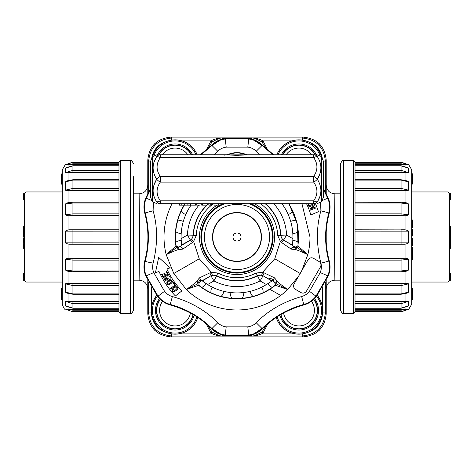 <?xml version="1.0" encoding="UTF-8"?>
<svg xmlns="http://www.w3.org/2000/svg" width="474" height="474" viewBox="0 0 474 474"><rect width="100%" height="100%" fill="white"/><g stroke="black" fill="none" stroke-linecap="round" stroke-linejoin="round"><path stroke-width="0.71" d="M147.793 160.182L147.764 185.186C147.26 190.429 144.38 193.303 139.131 193.825L139.581 237L147.924 237M326.207 160.182L326.207 185.275M147.793 313.818L147.764 288.814C147.26 283.571 144.38 280.697 139.131 280.175L139.581 237M326.207 237L334.419 237L334.869 193.825C329.631 193.315 326.752 190.435 326.236 185.186M334.419 237L334.869 280.175C329.631 280.685 326.752 283.565 326.236 288.814L326.207 288.725M326.207 313.818L326.236 288.814M170.8 336.86L180.884 336.854M293.116 336.854L303.2 336.86M293.116 137.146L303.2 137.14M170.8 137.14L180.884 137.146M317.23 295.314A23.747 23.747 0 0 1 298.887 334.152A23.747 23.747 0 0 1 276.218 317.462M212.53 237A24.47 24.47 0 0 0 249.235 258.188A24.47 24.47 0 0 0 249.235 215.812A24.47 24.47 0 0 0 212.53 237M224.552 203.702A35.55 35.55 0 0 0 241.23 272.295A35.55 35.55 0 0 0 249.448 203.702M321.739 157.137A23.747 23.747 0 0 0 276.846 154.767M152.261 157.137A23.747 23.747 0 0 1 197.154 154.767M264.883 326.45L251.735 335.337A2.88 0.741 -89.7 0 0 252.115 334.911L262.223 329.027M211.771 329.027L221.885 334.911A2.88 0.741 -90.3 0 0 222.265 335.337L209.117 326.45M268.177 283.411A6.334 6.334 0 0 0 272.349 287.327M201.651 287.327A6.334 6.334 0 0 0 205.823 283.411A6.334 6.334 0 0 1 201.651 287.327M231.051 292.594A6.334 6.334 0 0 0 231.727 298.276M242.273 298.276A6.334 6.334 0 0 0 242.949 292.594M298.259 242.451A6.334 6.334 0 0 0 292.784 240.798M181.216 240.798A6.334 6.334 0 0 0 175.741 242.451M220.997 296.386A6.334 6.334 0 0 0 223.574 291.273A6.334 6.334 0 0 1 220.997 296.386M212.393 287.208A6.334 6.334 0 0 0 211.09 292.778A6.334 6.334 0 0 1 212.393 287.208M262.91 292.778A6.334 6.334 0 0 0 261.607 287.208A6.334 6.334 0 0 1 262.91 292.778M250.426 291.273A6.334 6.334 0 0 0 253.003 296.386A6.334 6.334 0 0 1 250.426 291.273M298.259 231.549A6.334 6.334 0 0 1 292.784 233.202M290.716 221.488A6.334 6.334 0 0 1 296.428 221.168M181.216 233.202A6.334 6.334 0 0 1 175.741 231.549M177.572 221.168A6.334 6.334 0 0 1 183.284 221.488M185.879 214.355A6.334 6.334 0 0 1 181.299 210.93M282.172 204.051A6.334 6.334 0 0 1 282.486 203.702M292.701 210.93A6.334 6.334 0 0 1 288.121 214.355M261.998 332.049L262.981 333.104L260.499 334.371L256.404 335.58L252.257 335.977L254.71 335.74L261.998 332.049L266.05 325.383M224.161 335.331L222.265 335.337L221.743 335.977L217.596 335.58L213.501 334.371L211.019 333.104L212.002 332.049L219.32 335.746L221.743 335.977L171.695 335.977C157.735 334.585 150.062 326.912 148.67 312.953L147.793 313.835L147.793 280.347L147.793 313.835C149.186 327.795 156.858 335.468 170.818 336.86L171.695 335.977L171.695 333.903M249.839 335.331L251.735 335.337L252.257 335.977L302.305 335.977C316.265 334.585 323.938 326.912 325.33 312.953L325.33 282.113M170.818 336.86L303.182 336.86C317.142 335.468 324.814 327.795 326.207 313.835L326.207 280.347M207.95 325.383L212.002 332.049M209.117 147.55L222.265 138.663A2.88 0.741 -89.7 0 0 221.885 139.089L211.777 144.973M262.223 144.973L252.115 139.089A2.88 0.741 -90.3 0 0 251.735 138.663L264.883 147.55M266.05 148.617L261.998 141.951L254.68 138.254L252.257 138.023L256.404 138.42L260.499 139.629L262.981 140.897L267.857 150.193M182.093 140.897L211.019 140.897L213.501 139.629L217.596 138.42L221.743 138.023L219.32 138.254L212.002 141.951L207.95 148.617M249.839 138.669L251.735 138.663L252.257 138.023L302.305 138.023C316.265 139.415 323.938 147.088 325.33 161.047L326.207 160.165C324.814 146.205 317.142 138.532 303.182 137.14L302.305 138.023L302.305 140.097M224.161 138.669L222.265 138.663L221.743 138.023L171.695 138.023C157.735 139.415 150.062 147.088 148.67 161.047L148.67 191.887M303.182 137.14L170.818 137.14C156.858 138.532 149.186 146.205 147.793 160.165L147.793 193.653L147.793 160.165L148.67 161.047L150.643 161.047M261.998 141.951L262.981 140.897L291.907 140.897M206.143 150.193L211.019 140.897L212.002 141.951M184.807 204.46A61.502 61.502 0 0 0 176.138 245.846L178.71 247.09L181.435 245.822L181.619 245.034L191.626 239.323L193.404 235.377A43.626 43.626 0 0 1 208.815 203.702M178.965 246.942L178.71 247.09A2.88 2.702 -121.4 0 1 182.816 249.105L192.302 242.605A2.88 0.302 -120.1 0 0 190.53 240.146L181.406 245.479M199.37 282.291L201.58 280.709L202.351 280.946L211.037 275.667L201.859 280.904M200.401 280.021L199.329 280.596L197.931 283.683A1.724 1.724 -95.2 0 0 198.565 285.307L198.908 285.289L199.116 282.439A2.88 2.702 61.4 0 0 200.401 280.021A2.88 2.702 -118.6 0 0 199.424 277.877L196.929 281.147L197.913 283.73L186.306 289.513C192.521 285.105 196.046 282.362 196.888 281.289A2.88 2.737 14.4 0 1 197.913 283.73A1.724 1.724 -71.1 0 0 198.547 285.307L186.306 289.513L173.792 273.492L166.178 254.645L176.986 247.487A2.88 2.737 105.6 0 1 178.585 249.591C177.442 249.709 173.306 251.392 166.178 254.645L175.943 246.13L178.734 249.632L182.816 249.105M198.908 285.289A61.502 61.502 0 0 0 275.092 285.289L274.884 282.439L272.42 280.709L266.4 284.56A55.908 55.908 0 0 1 207.6 284.56L202.351 280.946M274.63 282.291L276.069 283.683L277.112 281.289C277.782 282.226 281.307 284.963 287.694 289.513L276.087 283.73A2.88 2.737 -14.4 0 1 277.112 281.289M295.035 246.942L292.565 245.822L292.885 238.683A55.908 55.908 0 0 0 281.912 203.702M288.707 203.702A61.502 61.502 0 0 1 297.862 245.846L295.29 247.09A2.88 2.702 -58.6 0 0 292.559 247.185A2.88 2.702 121.4 0 0 291.184 249.105L295.266 249.632L297.014 247.487L307.822 254.645C300.901 251.469 296.765 249.786 295.415 249.591A2.88 2.737 -105.6 0 1 297.014 247.487A1.724 1.724 168.9 0 0 298.063 246.148L307.822 254.645L301.689 270.808L308.005 259.871A4.088 4.088 0 0 1 313.592 258.371L318.907 261.441A4.088 4.088 0 0 1 320.4 267.028L306.53 291.054A4.088 4.088 0 0 1 300.943 292.553L295.628 289.484A4.088 4.088 0 0 1 294.129 283.896L298.62 276.117A72.99 72.99 0 0 0 301.689 270.808L300.208 273.492L274.76 258.798L262.501 272.366L264.202 272.911A2.88 0.302 119.9 0 0 262.963 275.667L261.695 275.127L262.501 272.366L256.049 273.024L257.394 275.566A43.626 43.626 0 0 1 216.606 275.566L217.951 273.024A40.746 40.746 0 0 0 256.049 273.024M191.058 205.135A55.908 55.908 0 0 0 181.115 238.683L181.619 245.034M272.141 280.904L262.957 275.75M265.185 203.702A43.626 43.626 0 0 1 280.596 235.377L282.374 239.323L292.594 245.479M167.506 282.682C170.308 280.187 171.707 279.903 171.707 281.829C168.904 284.323 167.5 284.607 167.506 282.682M308.402 203.702L309.113 205.195L308.503 205.491L307.65 203.702M311.145 203.702L310.826 203.702M314.321 203.702L308.698 205.935L309.072 206.871L313.207 205.224L309.972 209.135L310.375 210.148L316.075 207.879L315.702 206.948L311.554 208.554L314.801 204.679L314.41 203.702M169.2 279.589L168.768 278.866L167.482 278.522C167.541 284.151 161.889 278.416 165.13 277.651L165.71 280.211L166.7 278.469C166.617 276.437 167.31 275.578 168.78 275.892C170.563 277.136 170.705 278.368 169.2 279.589M163.151 277.568L161.504 274.416L162.108 274.102L163.364 276.508L165.053 275.625L163.897 273.415L164.502 273.101L165.657 275.311L167.6 274.304L166.256 271.732L166.86 271.412L168.59 274.73L163.151 277.568M170.776 279.672C173.531 281.307 172.749 283.031 168.436 284.844C165.675 283.215 166.457 281.491 170.776 279.672M170.877 289.229L170.367 288.553L174.722 285.271L172.933 282.895L173.478 282.486L175.777 285.532L170.877 289.229M173.016 288.405L173.537 289.022C169.502 294.905 181.903 286.243 174.693 288.05L174.148 287.404L176.008 286.604C182.697 289.122 168.169 295.361 173.016 288.405M298.626 276.117L287.694 289.513L275.435 285.307L276.087 283.73A1.724 1.724 71.1 0 1 275.453 285.307L269.813 289.3L280.709 295.45A72.99 72.99 0 0 1 186.306 289.513M201.083 234.245L201.047 234.097A11.666 11.666 0 0 1 201.047 239.903L201.13 234.47A35.959 35.959 0 0 1 209.846 213.43L213.626 209.526A11.666 11.666 0 0 1 209.526 213.626L209.65 213.549M264.35 213.549L264.474 213.626A11.666 11.666 0 0 1 260.374 209.526L264.154 213.43A35.959 35.959 0 0 1 272.87 234.47L272.953 239.903A11.666 11.666 0 0 1 272.953 234.097L272.917 234.245M260.451 264.35L260.374 264.474A11.666 11.666 0 0 1 264.474 260.374L260.57 264.154A35.959 35.959 0 0 1 239.53 272.87L234.097 272.953A11.666 11.666 0 0 1 239.903 272.953L239.755 272.917M209.65 260.451L209.526 260.374A11.666 11.666 0 0 1 213.626 264.474L209.846 260.57A35.959 35.959 0 0 1 201.13 239.53L201.083 239.755M282.374 239.323L280.383 241.402L274.76 258.798M292.381 245.034L283.47 240.146A2.88 0.302 120.1 0 0 281.698 242.605L280.383 241.402L277.717 235.483A40.746 40.746 0 0 0 260.487 203.702M216.606 275.643L212.305 275.127L211.499 272.366L199.24 258.798L193.617 241.402L191.626 239.323M212.305 275.127L211.037 275.667A2.88 0.302 -119.9 0 0 209.798 272.911L211.499 272.366L217.951 273.024M281.698 242.605L291.184 249.105M277.071 281.147L274.576 277.877L264.202 272.911M209.798 272.911L199.424 277.877M323.357 189.203L327.753 198.197L328.198 198.008L323.357 188.219L328.198 198.008C330.224 202.902 330.574 207.92 329.252 213.045C324.933 229.013 324.933 244.987 329.252 260.955C330.574 266.086 330.224 271.098 328.198 275.992L316.365 296.481C313.142 300.688 308.977 303.496 303.87 304.918C286.936 309.818 273.107 317.805 262.383 328.873C258.597 332.582 254.082 334.786 248.826 335.474L225.174 335.474C219.918 334.78 215.397 332.582 211.617 328.873C200.893 317.805 187.064 309.818 170.13 304.918C165.023 303.496 160.858 300.682 157.635 296.481L145.802 275.992C143.776 271.098 143.426 266.08 144.748 260.955L145.21 261.079C145.269 261.47 147.497 262.069 151.905 262.886L153.108 263.212C157.729 244.483 157.729 227.01 153.108 210.788L153.386 202.404M227.97 154.767A23.404 23.404 0 0 1 246.03 154.767A23.404 23.404 0 0 0 227.97 154.767M315.488 203.702A85.261 85.261 0 0 1 318.427 211.712L310.849 214.923A77.078 77.078 0 0 0 306.518 203.702M158.683 257.418L170.267 267.846L166.854 268.954A77.078 77.078 0 0 0 181.892 290.888L175.404 295.954A85.261 85.261 0 0 1 159.027 271.501L155.442 272.663L158.683 257.418M198.565 285.307L198.547 285.307A61.744 61.744 0 0 0 269.813 289.3M274.902 282.439A2.88 2.702 118.6 0 1 273.599 280.021A2.88 2.702 -61.4 0 1 274.576 277.877M292.559 247.185L293.59 247.825L296.961 247.493A1.724 1.724 144.8 0 0 298.057 246.13L297.352 224.101L288.986 203.702M264.35 260.451L264.154 260.57A11.666 11.666 0 0 0 260.57 264.154M272.917 239.755L272.87 239.53A35.959 35.959 0 0 1 264.154 260.57M260.451 209.65L260.57 209.846A11.666 11.666 0 0 0 264.154 213.43M209.846 213.43A11.666 11.666 0 0 0 213.43 209.846A35.959 35.959 0 0 1 223.432 203.702M213.549 264.35L213.43 264.154A35.959 35.959 0 0 0 234.47 272.87L234.245 272.917M250.568 203.702A35.959 35.959 0 0 1 260.57 209.846M213.513 203.702A40.746 40.746 0 0 0 196.283 235.483L193.617 241.402L192.302 242.605M184.119 205.135A61.744 61.744 0 0 0 175.937 246.148A1.724 1.724 -168.9 0 0 176.986 247.487L178.698 247.102M275.435 285.307L275.092 285.289M277.717 235.483L286.569 235.033L292.885 238.683M295.871 247.392L295.302 247.102M198.565 282.788L199.098 282.439M320.146 173.152L317.349 179.231C322.059 171.493 322.059 163.974 317.349 156.669C322.059 156.278 322.059 156.278 317.349 156.669A5.759 4.912 -90 0 0 313.699 154.767C317.989 154.767 317.989 154.767 313.699 154.767L245.425 154.767C243.784 155.395 230.263 155.389 228.575 154.767L160.301 154.767L228.575 154.767L223.301 154.767L224.321 155.188M250.699 154.767L230.376 154.874M313.699 203.702L245.425 203.702L313.699 203.702C317.989 203.702 317.989 203.702 313.699 203.702A5.759 4.912 -90 0 0 317.349 201.8C322.059 194.447 322.059 186.928 317.349 179.231A5.759 2.459 144.8 0 1 313.699 182.111C317.989 188.332 317.989 194.571 313.699 200.822L313.699 203.702M153.854 185.31L156.651 179.231A5.759 2.459 35.2 0 0 160.301 182.111L160.301 176.352C156.011 170.136 156.011 163.897 160.301 157.646A5.759 2.459 -144.8 0 0 156.651 156.669C151.941 156.278 151.941 156.278 156.651 156.669C151.941 156.278 151.941 156.278 156.651 156.669C151.941 164.016 151.941 171.541 156.651 179.231C151.941 186.969 151.941 194.494 156.651 201.8C151.941 202.191 151.941 202.191 156.651 201.8A5.759 4.912 90 0 0 160.301 203.702C156.011 203.702 156.011 203.702 160.301 203.702L228.575 203.702C230.216 203.073 243.737 203.079 245.425 203.702L250.699 203.702L249.679 203.281M157.03 154.767L153.055 156.361L152.361 157.03L150.643 161.136L150.643 197.332L152.361 201.432L152.361 157.03A23.682 23.682 0 0 1 197.083 154.767M316.97 154.767L320.945 156.361L321.639 157.03L321.639 201.432L323.357 197.332L323.357 161.136L321.639 157.03A23.682 23.682 0 0 0 276.917 154.767M153.866 162.475L156.426 157.013M317.349 201.8C322.059 202.191 322.059 202.191 317.349 201.8A5.759 2.459 35.2 0 1 313.699 200.822L160.301 200.822C156.011 194.601 156.011 188.368 160.301 182.111L313.699 182.111L313.699 176.352L160.301 176.352A5.759 2.459 -35.2 0 0 156.651 179.231M320.134 195.987L317.574 201.456M313.699 154.767L313.699 157.646L160.301 157.646L160.301 154.767C156.011 154.767 156.011 154.767 160.301 154.767A5.759 4.912 90 0 0 156.651 156.669M223.301 203.702L243.624 203.595M160.301 203.702L160.301 200.822A5.759 2.459 -35.2 0 1 156.651 201.8M317.349 179.231A5.759 2.459 -144.8 0 0 313.699 176.352C317.989 170.101 317.989 163.862 313.699 157.646A5.759 2.459 144.8 0 1 317.349 156.669M196.704 203.702L196.704 205.135L200.147 205.135M201.249 203.702L201.249 205.135L201.361 203.702M196.799 205.135L196.799 203.702M207.055 203.702L207.055 205.135L207.156 203.702M202.404 203.702L202.404 205.135L207.014 205.135L203.897 205.135M208.874 203.702L208.874 205.135L211.274 205.135L211.274 203.702M210.729 205.135L210.729 203.702M218.633 203.702L218.633 205.135L218.733 203.702M213.981 203.702L213.981 205.135L218.591 205.135L215.48 205.135M184.807 203.702L184.807 205.135L190.24 205.135L190.24 203.702M187.977 205.135L187.977 203.702M187.07 205.135L187.07 203.702M190.856 203.702L190.856 205.135L195.626 205.135M179.474 203.702L179.474 205.135L184.22 205.135L184.22 203.702M156.77 295.314A23.747 23.747 0 0 0 175.113 334.152A23.747 23.747 0 0 0 197.782 317.462M65.282 309.273C64.642 309.777 63.64 308.094 62.272 304.213L62.272 169.787L65.282 164.727L72.931 162.386L118.98 162.386L118.98 311.845L72.931 311.845L65.282 309.036L68.031 309.623L65.282 309.036L72.931 311.845M118.98 163.82L72.931 163.82L69.429 164.383L118.98 164.383M69.429 164.383L65.282 164.964M69.429 244.199L72.931 244.199L68.031 244.098L65.282 242.848L65.282 231.152L68.031 229.902L72.931 229.801L69.429 229.801M118.98 215.646L68.031 215.765L65.282 214.841L65.282 204.027L68.031 202.653M118.98 190.347L72.931 190.347L69.429 190.744L65.282 190.198L65.294 181.868L68.031 180.63M118.98 172.145L72.931 172.145L65.282 172.684L65.282 168.211L66.212 167.612M66.247 301.357L65.536 301.268M66.212 306.388L65.282 305.789L65.282 301.316L72.931 301.855L118.98 301.855M66.751 293.068L65.282 292.073L65.282 283.802L69.429 283.256L72.931 283.653L118.98 283.653M68.031 271.347L65.282 269.973L65.282 259.159L68.031 258.235L118.98 258.354M69.429 172.666L118.98 172.666M69.429 190.744L118.98 190.744M69.429 215.86L118.98 215.86M118.98 258.14L69.429 258.14M118.98 283.256L69.429 283.256M118.98 301.334L69.429 301.334M68.031 307.324L68.031 309.623L72.931 310.18L118.98 310.18M118.98 309.617L69.429 309.617M120.42 160.722L120.42 313.278L130.492 313.278L130.492 160.722L120.42 160.722L118.98 162.386M118.98 303.686L72.931 303.686L65.282 301.316M65.282 305.789L72.931 308.177L118.98 308.177M118.98 285.609L72.931 285.609L65.282 283.802M65.282 292.073L72.931 293.91L118.98 293.91M118.98 260.131L72.931 260.131L65.282 259.159M65.282 269.973L72.931 270.974L118.98 270.974M118.98 231.128L65.282 231.152M65.282 242.848L118.98 242.872M118.98 244.199L72.931 244.199L72.931 229.801L118.98 229.801M118.98 203.026L72.931 203.026L65.282 204.027M65.282 214.841L72.931 213.869L118.98 213.869M118.98 180.09L72.931 180.09L65.282 181.927M65.282 190.198L72.931 188.391L118.98 188.391M118.98 165.823L72.931 165.823L65.282 168.211M65.282 172.684L72.931 170.314L118.98 170.314M133.372 176.678L133.372 310.405C132.181 313.041 131.221 314.001 130.492 313.278M62.272 299.953L61.407 299.953L61.407 288.553L62.272 288.553M61.407 288.553L62.272 288.299M62.272 184.131L61.407 184.131L62.272 184.232M61.407 184.131L61.407 183.681L62.272 183.681M61.407 183.681L62.272 183.533M61.407 183.533L61.407 174.385L62.272 174.385M61.407 174.385L61.407 173.982L62.272 173.982M61.407 173.982L62.272 173.816M61.407 299.923L62.272 299.923M61.407 299.894L62.272 299.894L61.407 299.888M61.407 299.87L62.272 299.87M61.407 299.835L62.272 299.835M61.407 299.722L62.272 299.722M61.407 299.633L62.272 299.633M61.407 299.485L62.272 299.485M61.407 299.538L62.272 299.538M61.407 175.143L62.272 175.143M61.407 175.238L62.272 175.238M61.407 174.841L62.272 174.841M61.407 174.509L62.272 174.509M61.407 183.278L62.272 183.278M61.407 182.792L62.272 182.792M61.407 182.135L62.272 182.135M61.407 181.53L62.272 181.53M61.407 180.778L62.272 180.778M61.407 179.883L62.272 179.883M61.407 298.898L62.272 298.898M61.407 298.555L62.272 298.555M61.407 298.14L62.272 298.14M61.407 297.708L62.272 297.708M61.407 289.146L62.272 289.146M61.407 297.524L62.272 297.524M61.407 297.174L62.272 297.174M61.407 296.754L62.272 296.754M61.407 296.315L62.272 296.315M61.407 295.877L62.272 295.877M61.407 295.468L62.272 295.468M61.407 295.095L62.272 295.095M61.407 294.283L62.272 294.283M24.565 237L24.565 193.392L26.005 191.952L26.005 282.048L24.565 280.608L24.565 237M24.565 247.493L23.7 247.493L23.7 248.003L24.565 248.003M23.7 248.003L23.7 248.447L24.565 248.447M24.565 236.893L23.7 236.893L23.7 233.729L24.565 233.729M23.7 233.729L24.565 233.564M23.7 233.564L23.7 232.918L24.565 232.918L23.7 232.853L24.565 232.853M24.565 242.018L23.7 242.018L23.7 241.669L24.565 241.669M23.7 241.669L23.7 241.319L24.565 241.319M23.7 241.319L24.565 241.124M23.7 241.124L23.7 238.849L24.565 238.849M23.7 238.849L23.7 238.327L24.565 238.327M23.7 238.327L24.565 238.173M23.7 238.173L23.7 237.776L24.565 237.776M23.7 237.776L24.565 237.462M23.7 232.853L23.7 226.59L24.565 226.59M23.7 226.59L23.7 226.24L24.565 226.24M23.7 229.849L24.565 229.849M23.7 229.321L24.565 229.321M23.7 228.723L24.565 228.723M23.7 228.16L24.565 228.16M23.7 227.65L24.565 227.65M23.7 227.236L24.565 227.236M23.7 226.886L24.565 226.886M23.7 247.493L23.7 244.75L24.565 244.75M24.565 199.803L23.7 199.803L24.565 199.856M23.7 199.803L24.565 199.548M23.7 199.548L24.565 199.536M24.565 280.448L23.7 280.448L24.565 280.324L23.7 280.312L23.7 279.761L24.565 279.761M23.7 199.536L23.7 193.848L24.565 193.848L23.7 193.593L24.565 193.593M23.7 193.593L24.565 193.487M23.7 280.235L24.565 280.235M23.7 194.204L24.565 194.204M23.7 194.239L24.565 194.239M23.7 194.056L24.565 194.056M23.7 199.358L24.565 199.358M23.7 199.033L24.565 199.033M23.7 198.612L24.565 198.612M23.7 198.227L24.565 198.227M23.7 197.747L24.565 197.747M23.7 197.178L24.565 197.178M23.7 279.761L23.7 279.435L24.565 279.435M23.7 279.435L23.7 279.002L24.565 279.002M23.7 279.002L24.565 278.979M23.7 278.979L24.565 278.919M23.7 278.919L24.565 278.777M23.7 278.777L24.565 278.558M23.7 278.558L24.565 278.274M23.7 278.274L23.7 277.924L24.565 277.924M23.7 277.924L23.7 277.509L24.565 277.509M23.7 277.509L23.7 277.118L24.565 277.118M23.7 277.118L24.565 277.017M23.7 277.017L23.7 276.638L24.565 276.638M23.7 276.638L23.7 276.283L24.565 276.283M23.7 276.283L23.7 275.868L24.565 275.868M23.7 275.868L23.7 275.388L24.565 275.388M23.7 275.388L23.7 274.932L24.565 274.932M23.7 274.932L23.7 274.535L24.565 274.535M23.7 274.535L23.7 274.179L24.565 274.179M23.7 274.179L23.7 273.83L24.565 273.83M23.7 273.83L23.7 273.427L24.565 273.427M23.7 273.427L24.565 273.397M23.7 244.75L24.565 244.661M23.7 244.661L24.565 244.495M23.7 244.495L24.565 244.258M23.7 244.258L24.565 243.956M23.7 243.956L23.7 243.636L24.565 243.636M23.7 243.636L24.565 243.34M23.7 243.34L24.565 243.061M23.7 243.061L24.565 242.878M23.7 242.878L24.565 242.741M23.7 242.741L24.565 242.611M23.7 242.611L24.565 242.492M23.7 242.492L24.565 242.392M23.7 242.392L24.565 242.297M23.7 242.297L24.565 242.22M23.7 242.167L24.565 242.167L23.7 242.22M23.7 229.991L24.565 229.991M23.7 232.77L24.565 232.77M23.7 232.645L24.565 232.645M23.7 232.473L24.565 232.473M23.7 232.278L24.565 232.278M23.7 232.053L24.565 232.053M23.7 231.804L24.565 231.804M23.7 231.519L24.565 231.519M23.7 231.146L24.565 231.146M23.7 240.863L24.565 240.863M23.7 240.739L24.565 240.739M23.7 240.585L24.565 240.585M23.7 240.401L24.565 240.401M23.7 240.205L24.565 240.205M23.7 239.992L24.565 239.992M23.7 239.761L24.565 239.761M23.7 239.69L24.565 239.69M23.7 239.666L24.565 239.666M23.7 233.883L24.565 233.883M23.7 236.71L24.565 236.71M23.7 236.621L24.565 236.621M23.7 236.242L24.565 236.242M23.7 234.423L24.565 234.423M408.718 164.727L411.728 169.787L411.728 304.213L408.718 309.273L401.069 311.614L355.02 311.614L355.02 162.155L401.069 162.155L408.718 164.727L401.069 163.82L355.02 163.82M355.02 242.872L408.718 242.848L405.969 244.098L401.069 244.199L404.571 244.199M355.02 229.801L405.969 229.902L408.718 231.152L408.718 242.848M408.718 231.152L355.02 231.128M404.571 229.801L401.069 229.801L401.069 244.199L355.02 244.199M405.969 202.653L408.718 204.027L408.718 214.841L405.969 215.765L355.02 215.646M355.02 215.86L404.571 215.86M407.753 172.643L408.464 172.732M407.788 167.612L408.718 168.211L408.718 172.684L401.069 172.145L355.02 172.145M407.249 180.932L408.718 181.927L408.718 190.198L404.571 190.744L401.069 190.347L355.02 190.347M355.02 258.354L405.969 258.235L408.718 259.159L408.718 269.973L405.969 271.347M355.02 283.653L401.069 283.653L404.571 283.256L408.718 283.802L408.707 292.132L405.969 293.37M355.02 301.855L401.069 301.855L408.718 301.316L408.718 305.789L407.788 306.388M355.02 310.18L401.069 310.18L408.718 309.036M404.571 309.617L355.02 309.617M404.571 301.334L355.02 301.334M404.571 283.256L355.02 283.256M404.571 258.14L355.02 258.14M355.02 190.744L404.571 190.744M355.02 172.666L404.571 172.666M355.02 164.383L404.571 164.383M355.02 162.386L401.069 162.386L408.718 164.964M355.02 170.314L401.069 170.314L408.718 172.684M408.718 168.211L401.069 165.823L355.02 165.823M355.02 188.391L401.069 188.391L408.718 190.198M408.718 181.927L401.069 180.09L355.02 180.09M355.02 213.869L401.069 213.869L408.718 214.841M408.718 204.027L401.069 203.026L355.02 203.026M355.02 270.974L401.069 270.974L408.718 269.973M408.718 259.159L401.069 260.131L355.02 260.131M355.02 293.91L401.069 293.91L408.718 292.073M408.718 283.802L401.069 285.609L355.02 285.609M355.02 308.177L401.069 308.177L408.718 305.789M408.718 301.316L401.069 303.686L355.02 303.686M353.58 313.278L353.58 160.722L343.508 160.722L343.508 313.278L353.58 313.278L355.02 311.614M343.508 313.278C342.803 314.013 341.843 313.053 340.628 310.405L340.628 163.595C341.843 160.947 342.803 159.987 343.508 160.722M411.728 259.373L412.593 259.373L412.593 250.527L411.728 250.527M411.728 229.369L412.593 229.369L411.728 229.292M412.593 229.369L412.593 235.507L411.728 235.507M412.593 235.507L412.593 235.999L411.728 235.999M412.593 235.999L411.728 236.04M411.728 238.458L412.593 238.458L412.593 245.834L411.728 245.834M412.593 239.097L411.728 239.097M412.593 239.192L411.728 239.192M412.593 240.105L411.728 240.105M412.593 240.235L411.728 240.235M412.593 240.833L411.728 240.833M412.593 243.571L411.728 243.571M412.593 244.406L411.728 244.406M412.593 244.649L411.728 244.649M412.593 244.916L411.728 244.916M411.728 219.972L412.593 219.972L411.728 219.853M412.593 219.972L411.728 220.28M412.593 220.28L412.593 220.754L411.728 220.754M412.593 220.754L412.593 221.376L411.728 221.376M412.593 221.376L412.593 222.146L411.728 222.146M412.593 222.146L412.593 223.035L411.728 223.035M412.593 223.035L412.593 223.918L411.728 223.918M412.593 223.918L412.593 224.777L411.728 224.777M412.593 224.777L412.593 225.523L411.728 225.523M412.593 225.523L412.593 226.181L411.728 226.181M412.593 226.181L412.593 226.702L411.728 226.702M412.593 226.702L412.593 227.093L411.728 227.093M412.593 227.093L411.728 227.384M412.593 227.384L411.728 227.567M412.593 227.567L411.728 227.615M411.728 247.57L412.593 247.57L412.593 250.527M412.593 248.749L411.728 248.749M411.728 288.299L412.593 288.299L412.593 292.671L411.728 292.671M412.593 292.671L411.728 292.908M412.593 292.908L412.593 293.844L411.728 293.844M412.593 293.844L411.728 293.88M412.593 293.88L412.593 294.508L411.728 294.508M412.593 294.508L412.593 295.118L411.728 295.118M412.593 295.118L412.593 295.746L411.728 295.746M412.593 295.746L412.593 296.321L411.728 296.321M412.593 296.321L412.593 296.765L411.728 296.765M412.593 296.765L411.728 296.872M412.593 288.47L411.728 288.47M412.593 288.85L411.728 288.85M412.593 289.478L411.728 289.478M412.593 291.569L411.728 291.569M412.593 292.203L411.728 292.203M412.593 296.872L412.593 298.756L411.728 298.756M412.593 296.89L411.728 296.89M412.593 297.364L411.728 297.364M412.593 297.737L411.728 297.737M412.593 298.022L411.728 298.022M412.593 298.223L411.728 298.223M412.593 298.389L411.728 298.389M412.593 298.513L411.728 298.513M411.728 173.816L412.593 173.816L412.593 184.025L411.728 184.025M412.593 175.842L411.728 175.842M412.593 184.025L411.728 184.232M412.593 175.273L411.728 175.273M412.593 175.327L411.728 175.327M412.593 298.756L412.593 299.171L411.728 299.171M412.593 299.171L411.728 299.438M412.593 174.622L411.728 174.622M412.593 174.059L411.728 174.059M412.593 174.189L411.728 174.189M412.593 174.539L411.728 174.539M412.593 299.438L412.593 299.923L411.728 299.923M412.593 299.651L411.728 299.651M412.593 299.793L411.728 299.793M412.593 173.893L411.728 173.893M412.593 299.923L411.728 299.953M449.435 273.397L450.3 273.397L450.3 279.725L449.435 279.725L449.435 280.365L450.3 280.448L449.435 280.448M449.435 193.487L450.3 193.487L450.3 194.287L449.435 194.287L449.435 199.667L450.3 199.856L449.435 199.856M450.3 194.204L449.435 194.204L450.3 194.222M450.3 279.506L449.435 279.506L450.3 279.63M450.3 279.127L449.435 279.127L450.3 279.358M450.3 278.836L449.435 278.836L450.3 278.99M450.3 278.309L449.435 278.309L450.3 278.499M450.3 277.888L449.435 277.888L450.3 278.102M450.3 276.715L449.435 276.715L449.435 277.053L450.3 277.053M450.3 275.281L449.435 275.281L449.435 275.773L450.3 275.773M450.3 242.149L449.435 242.149L450.3 242.143L450.3 244.537L449.435 244.537L449.435 244.951L450.3 244.951L450.3 248.447L449.435 248.447M449.435 231.093L450.3 231.093L449.435 231.116M450.3 226.329L449.435 226.24L450.3 226.24L450.3 229.866L449.435 229.866L449.435 230.269L450.3 230.269L450.3 230.589L449.435 230.589M450.3 227.733L449.435 227.733L449.435 228.302L450.3 228.302M450.3 226.845L449.435 226.845L449.435 227.242L450.3 227.242M449.435 226.329L450.3 226.531M449.435 237.462L450.3 237.462L450.3 241.278L449.435 241.278L450.3 241.438L450.3 242.018L449.435 242.018M450.3 240.632L449.435 240.632L449.435 241.159L450.3 241.159M450.3 238.392L449.435 238.392L450.3 238.493M449.435 193.392L449.435 280.608L447.995 282.048L447.995 191.952L449.435 193.392M450.3 230.589L450.3 231.916L449.435 231.916M450.3 231.916L449.435 231.952M450.3 231.952L450.3 235.839L449.435 235.839M450.3 235.839L449.435 236.147M450.3 236.147L449.435 236.176M450.3 237.812L449.435 237.812M450.3 238.896L449.435 238.896M450.3 228.859L449.435 228.859M450.3 229.392L449.435 229.392M450.3 229.866L450.3 230.269M450.3 230.82L449.435 230.82M450.3 230.992L449.435 230.992M450.3 244.537L450.3 244.951M450.3 244.442L449.435 244.442M450.3 243.997L449.435 243.997M450.3 274.162L449.435 274.162L450.3 274.162M450.3 274.203L449.435 274.203M450.3 274.333L449.435 274.333M450.3 274.511L449.435 274.511M450.3 274.736L449.435 274.736M450.3 275.003L449.435 275.003M450.3 275.512L449.435 275.512M450.3 276.058L449.435 276.058M450.3 276.378L449.435 276.378M450.3 277.361L449.435 277.361M450.3 277.64L449.435 277.64M450.3 278.676L449.435 278.676M450.3 279.245L449.435 279.245M450.3 279.678L449.435 279.678M450.3 194.287L450.3 199.667M450.3 194.488L449.435 194.488M450.3 279.725L449.435 279.956M450.3 279.956L449.435 280.104M450.3 280.104L449.435 280.164M450.3 193.896L449.435 193.896M450.3 193.611L449.435 193.611M450.3 193.688L449.435 193.688M450.3 193.854L449.435 193.854M450.3 193.54L449.435 193.54M450.3 273.931L449.435 273.931M450.3 242.178L449.435 242.178M450.3 242.244L449.435 242.244M450.3 242.392L449.435 242.392M450.3 242.629L449.435 242.629M450.3 242.925L449.435 242.925M450.3 243.269L449.435 243.269M450.3 243.595L449.435 243.595M450.3 243.897L449.435 243.897M450.3 231.146L449.435 231.146M450.3 231.685L449.435 231.685M450.3 236.176L449.435 236.354M450.3 236.354L450.3 236.893L449.435 236.893M317.189 295.373A23.682 23.682 0 0 1 298.887 334.081A23.682 23.682 0 0 1 276.271 317.426M280.75 314.6A18.616 18.616 0 0 0 315.518 318.777A18.616 18.616 0 0 0 313.841 299.319M313.687 299.467A18.403 18.403 0 0 1 298.887 328.802A18.403 18.403 0 0 1 280.946 314.487M277.148 316.845A22.675 22.675 0 0 0 319.334 320.205A22.675 22.675 0 0 0 316.573 296.209M314.564 298.596A19.624 19.624 0 0 1 298.887 330.028A19.624 19.624 0 0 1 279.85 315.145M283.582 312.994A15.524 15.524 0 0 0 312.716 317.462A15.524 15.524 0 0 0 311.459 301.298M269.546 237A32.546 32.546 0 0 0 220.73 208.815A32.546 32.546 0 0 0 220.73 265.185A32.546 32.546 0 0 0 269.546 237M249.081 203.702A35.426 35.426 0 0 1 241.1 272.189A35.426 35.426 0 0 1 224.919 203.702M241.053 237A4.053 4.053 0 0 0 234.974 233.492A4.053 4.053 0 0 0 234.974 240.508A4.053 4.053 0 0 0 241.053 237M261.204 237A24.204 24.204 0 0 1 237 261.204A24.204 24.204 0 0 1 212.796 237A24.204 24.204 0 0 1 237 212.796A24.204 24.204 0 0 1 261.204 237M282.504 154.767A18.616 18.616 0 0 1 315.275 154.767M315.032 154.767A18.403 18.403 0 0 0 282.747 154.767M278.007 154.767A22.675 22.675 0 0 1 320.151 155.727M316.413 154.767A19.624 19.624 0 0 0 281.366 154.767M286.124 154.767A15.524 15.524 0 0 1 311.655 154.767M191.496 154.767A18.616 18.616 0 0 0 158.725 154.767M158.968 154.767A18.403 18.403 0 0 1 191.253 154.767M195.993 154.767A22.675 22.675 0 0 0 153.849 155.727M157.587 154.767A19.624 19.624 0 0 1 192.634 154.767M187.876 154.767A15.524 15.524 0 0 0 162.345 154.767M322.498 312.953L325.33 312.953L326.207 313.835M326.207 241.924L326.207 232.076M326.207 193.653L326.207 160.165M323.357 161.047L325.33 161.047L325.33 191.887M151.502 312.953L148.67 312.953L148.67 282.113M322.45 287.351L322.45 307.442M267.857 323.807L262.981 333.104L291.907 333.104M322.444 313.403A20.157 20.151 -135 0 1 308.444 332.144M303.182 336.86L302.305 335.977L302.305 333.903M182.093 333.104L211.019 333.104L206.143 323.807M151.55 287.351L151.55 307.442M151.556 313.403A20.157 20.151 -45 0 0 165.556 332.144M322.16 157.617A20.157 20.151 135 0 0 308.444 141.856M170.818 137.14L171.695 138.023L171.695 140.097M151.84 157.617A20.157 20.151 45 0 1 165.556 141.856M262.963 275.667L271.649 280.946M261.695 275.127L257.394 275.566L260.078 280.91A49.604 49.604 0 0 1 213.922 280.91L207.6 284.56M216.606 275.566L216.6 275.815A43.851 43.851 0 0 0 257.4 275.815A5.759 5.759 1.1 0 1 262.957 275.921L260.078 280.91L266.4 284.56M273.765 203.702A49.604 49.604 0 0 1 286.569 235.033L283.689 240.016A5.759 5.759 -121.1 0 1 280.815 235.258A43.851 43.851 0 0 0 265.529 203.702M181.115 238.683L187.431 235.033A49.604 49.604 0 0 1 198.985 205.135M262.383 145.127C258.603 141.418 254.082 139.22 248.826 138.527L225.174 138.527C219.918 139.22 215.397 141.418 211.617 145.127L200.324 154.767L211.617 145.127C215.403 141.418 219.918 139.214 225.174 138.527L248.826 138.527C254.082 139.22 258.603 141.418 262.383 145.127L273.676 154.767L262.383 145.127L262.039 145.471L272.882 154.767M145.802 198.008C143.776 202.902 143.426 207.914 144.748 213.045C148.978 229.013 148.978 244.987 144.748 260.955C149.067 244.987 149.067 229.013 144.748 213.045C143.426 207.914 143.776 202.902 145.802 198.008L150.643 188.219L145.802 198.008L146.247 198.197L150.643 189.203M322.421 200.478L327.753 198.197C329.738 202.991 330.082 207.896 328.79 212.921C324.56 228.972 324.56 245.028 328.79 261.079L329.252 260.955C330.574 266.086 330.224 271.098 328.198 275.992L327.753 275.803L315.98 296.191C312.822 300.309 308.746 303.058 303.745 304.45C287.73 308.811 273.83 316.839 262.039 328.529C258.336 332.161 253.916 334.318 248.773 335L225.227 335C220.084 334.318 215.664 332.161 211.961 328.529C200.17 316.839 186.27 308.811 170.255 304.45C165.254 303.058 161.178 300.309 158.02 296.191L146.247 275.803C144.262 271.01 143.918 266.104 145.21 261.079C149.44 245.028 149.44 228.972 145.21 212.921C143.918 207.896 144.262 202.991 146.247 198.197L151.579 200.478M320.614 202.404L320.892 210.788C316.271 227.01 316.271 244.483 320.892 263.212L328.79 261.079C330.082 266.104 329.738 271.01 327.753 275.803L320.234 272.586L309.439 291.285C307.555 293.791 304.96 295.545 301.642 296.546C283.114 301.908 267.982 310.648 256.244 322.758C254.034 324.974 251.22 326.349 247.795 326.876L226.205 326.876C223.094 326.503 220.28 325.128 217.756 322.758C206.018 310.648 190.886 301.908 172.358 296.546C169.331 295.74 166.73 293.987 164.561 291.285L153.766 272.586C152.539 269.706 152.32 266.584 153.108 263.212M320.892 210.788L329.252 213.045C325.022 229.013 325.022 244.987 329.252 260.955M248.826 138.527L248.773 139.001C253.916 139.682 258.336 141.839 262.039 145.471L256.244 151.242L259.942 154.767M225.174 138.527L225.227 139.001L248.773 139.001L247.795 147.124C250.906 147.497 253.72 148.872 256.244 151.242M211.617 145.127L211.961 145.471C215.664 141.839 220.084 139.682 225.227 139.001L226.205 147.124L247.795 147.124M201.118 154.767L211.961 145.471L217.756 151.242C219.966 149.026 222.78 147.651 226.205 147.124M144.748 213.045L153.108 210.788M144.748 260.955C143.426 266.086 143.776 271.098 145.802 275.992L153.766 272.586M145.802 275.992L157.635 296.481L164.561 291.285M328.198 275.992L316.365 296.481C313.142 300.688 308.977 303.496 303.87 304.918C287.925 309.238 274.096 317.224 262.383 328.873C258.603 332.582 254.082 334.78 248.826 335.474L225.174 335.474C219.918 334.78 215.397 332.582 211.617 328.873C199.904 317.224 186.075 309.238 170.13 304.918L172.358 296.546M211.617 328.873L217.756 322.758M225.174 335.474L226.205 326.876M248.826 335.474L247.795 326.876M262.383 328.873L256.244 322.758M303.87 304.918L301.642 296.546M316.365 296.481L309.439 291.285M196.283 235.483L193.185 235.258A43.851 43.851 0 0 1 206.883 205.135M219.658 203.702A37.547 37.547 0 0 0 218.733 204.199M217.145 205.135A37.547 37.547 0 0 0 209.147 262.175A37.547 37.547 0 0 0 266.708 259.959A37.547 37.547 0 0 0 254.342 203.702M223.047 203.702A36.107 36.107 0 0 0 206.237 255.901A36.107 36.107 0 0 0 273.107 237A36.107 36.107 0 0 0 250.953 203.702M173.792 273.492L199.24 258.798M320.892 263.212C321.704 266.234 321.485 269.362 320.234 272.586M214.058 154.767L217.756 151.242M227.247 154.767A23.688 23.688 0 0 1 246.753 154.767M287.694 289.513A72.99 72.99 0 0 1 280.709 295.45M273.599 280.021L270.239 278.149L268.995 279.127M301.95 203.702L309.99 237A72.99 72.99 0 0 1 307.822 254.645M216.6 275.815A5.759 5.759 -1.1 0 0 211.043 275.921L213.922 280.91L216.6 275.815M208.471 203.702A43.851 43.851 0 0 0 207.156 204.875M172.05 203.702A72.99 72.99 0 0 0 166.178 254.645M190.311 240.016A5.759 5.759 121.1 0 0 193.185 235.258L187.431 235.033L190.311 240.016M184.807 204.01A61.744 61.744 0 0 0 184.22 204.958M178.514 247.375L178.929 246.77M295.486 247.375L295.071 246.77M275.228 282.463L274.499 282.409M198.772 282.463L199.501 282.409M190.868 203.702L190.868 205.135M181.826 205.135L181.826 203.702M156.811 295.373A23.682 23.682 0 0 0 175.113 334.081A23.682 23.682 0 0 0 197.729 317.426M193.25 314.6A18.616 18.616 0 0 1 158.482 318.777A18.616 18.616 0 0 1 160.159 299.319M160.313 299.467A18.403 18.403 0 0 0 175.113 328.802A18.403 18.403 0 0 0 193.054 314.487M196.852 316.845A22.675 22.675 0 0 1 154.666 320.205A22.675 22.675 0 0 1 157.427 296.209M159.436 298.596A19.624 19.624 0 0 0 175.113 330.028A19.624 19.624 0 0 0 194.15 315.145M190.418 312.994A15.524 15.524 0 0 1 161.284 317.462A15.524 15.524 0 0 1 162.541 301.298M68.031 164.377L68.031 166.676M68.031 215.765L68.031 229.902M68.031 190.667L68.031 202.534M68.031 172.619L68.031 180.47M68.031 293.524L68.031 301.381M68.031 271.353L68.031 283.334M68.031 244.098L68.031 258.235M118.98 162.155L72.931 162.155L72.931 163.82M118.98 311.614L72.931 311.614L72.931 310.18M72.931 301.855L72.931 308.177M72.931 283.653L72.931 294.253L66.798 293.092M72.931 258.354L72.931 271.762L67.883 271.324M72.931 271.649L118.98 271.762M118.98 202.238L72.931 202.238L72.931 215.646M118.98 179.747L72.931 179.747L72.931 190.347M72.931 165.823L72.931 172.145M405.969 229.902L405.969 215.765M405.969 166.676L405.969 164.377M405.969 180.476L405.969 172.619M405.969 202.647L405.969 190.667M405.969 258.235L405.969 244.098M405.969 283.334L405.969 271.466M405.969 301.381L405.969 293.53M405.969 309.623L405.969 307.324M401.069 163.82L401.069 162.155M401.069 172.145L401.069 165.823M401.069 190.347L401.069 179.747L407.202 180.908M401.069 215.646L401.069 202.238L406.117 202.676M401.069 202.351L355.02 202.238M355.02 271.762L401.069 271.762L401.069 258.354M355.02 294.253L401.069 294.253L401.069 283.653M401.069 308.177L401.069 301.855M355.02 311.845L401.069 311.845L401.069 310.18M412.593 175.451L411.728 175.451M139.131 193.825L133.372 193.825M139.131 280.175L133.372 280.175M334.869 280.175L340.628 280.175M334.869 193.825L340.628 193.825M292.843 336.866L292.47 336.86M181.53 336.86L181.157 336.866M292.843 137.134L292.47 137.14M181.53 137.14L181.157 137.134M154.038 329.608L155.045 330.609M319.962 329.608L318.955 330.609M154.038 144.392L155.045 143.391M319.962 144.392L318.955 143.391M328.198 198.008C330.224 202.902 330.574 207.914 329.252 213.045M170.13 304.918C165.023 303.496 160.858 300.688 157.635 296.481M152.361 201.432L153.055 202.108L157.03 203.702M321.639 201.432L320.945 202.108L316.97 203.702M241.361 203.328L237.077 203.062L230.376 203.595M232.639 155.14L236.923 155.401L243.624 154.874M195.661 203.702L195.661 205.135M72.931 162.155L65.282 164.727M118.98 308.248L72.931 308.248L65.88 306.245M118.98 294.253L72.931 294.253M67.883 202.676L72.931 202.238M66.798 180.908L72.931 179.747M118.98 165.752L72.931 165.752L65.88 167.755M120.42 313.278L118.98 311.845M130.492 160.722C131.221 159.999 132.181 160.959 133.372 163.595M62.272 191.952L26.005 191.952M62.272 282.048L26.005 282.048M23.7 247.908L24.565 247.908M355.02 165.752L401.069 165.752L408.12 167.755M355.02 179.747L401.069 179.747M406.117 271.324L401.069 271.762M407.202 293.092L401.069 294.253M355.02 308.248L401.069 308.248L408.12 306.245M401.069 311.845L408.718 309.273M353.58 160.722L355.02 162.155M412.593 249.158L411.728 249.158M411.728 282.048L447.995 282.048M411.728 191.952L447.995 191.952"/></g></svg>
